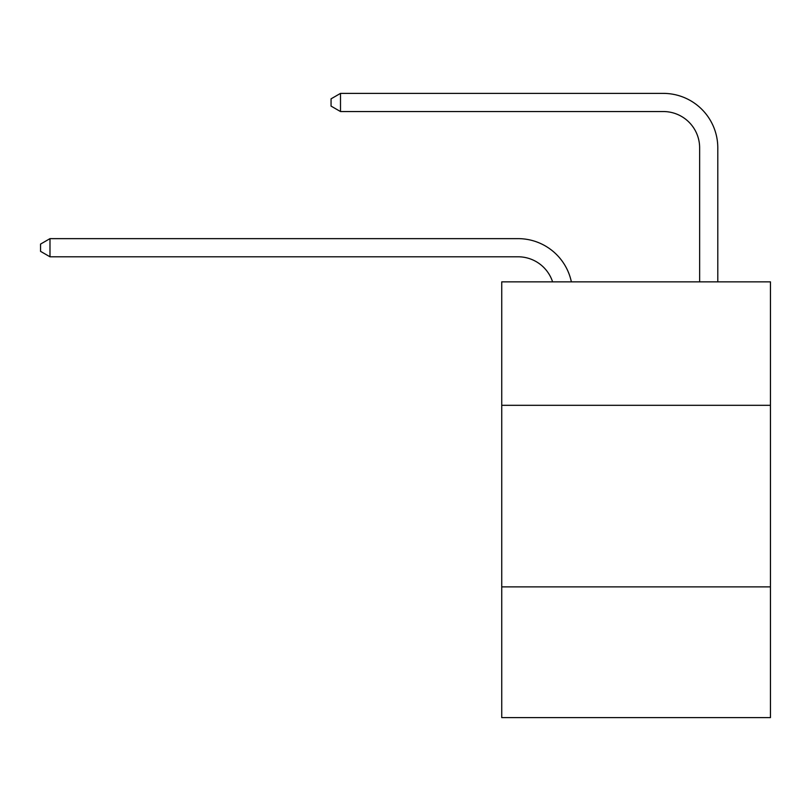 <?xml version="1.0" encoding="UTF-8"?>
<svg xmlns="http://www.w3.org/2000/svg" width="811" height="811" viewBox="0 0 811 811"><rect width="100%" height="100%" fill="white"/><g stroke="black" fill="none" stroke-linecap="round" stroke-linejoin="round"><path stroke-width="1.22" d="M770.45 405.318L770.45 281.853L501.735 281.853L501.735 405.318L770.45 405.318L770.45 717.613L501.735 717.613L501.735 405.318M770.45 586.89L501.735 586.89M552.595 281.853A36.313 36.313 -122.6 0 0 518.067 256.793A36.313 36.313 -122.6 0 1 552.595 281.853A36.313 36.313 -122.6 0 0 518.067 256.793A36.313 36.313 -122.6 0 1 552.595 281.853A36.313 36.313 -122.6 0 0 518.067 256.793A36.313 36.313 -122.6 0 1 552.595 281.853A36.313 36.313 -122.6 0 0 518.067 256.793A36.313 36.313 -122.6 0 1 552.595 281.853A36.313 36.313 -122.6 0 0 518.067 256.793A36.313 36.313 -122.6 0 1 552.595 281.853A36.313 36.313 -122.6 0 0 518.067 256.793A36.313 36.313 -122.6 0 1 552.595 281.853A36.313 36.313 -122.6 0 0 518.067 256.793A36.313 36.313 -122.6 0 1 552.595 281.853A36.313 36.313 -122.6 0 0 518.067 256.793A36.313 36.313 -122.6 0 1 552.595 281.853A36.313 36.313 -122.6 0 0 518.067 256.793A36.313 36.313 -122.6 0 1 552.595 281.853A36.313 36.313 -122.6 0 0 518.067 256.793A36.313 36.313 -122.6 0 1 552.595 281.853A36.313 36.313 -122.6 0 0 518.067 256.793A36.313 36.313 -122.6 0 1 552.595 281.853A36.313 36.313 -122.6 0 0 518.067 256.793A36.313 36.313 -122.6 0 1 552.595 281.853A36.313 36.313 -122.6 0 0 518.067 256.793A36.313 36.313 -122.6 0 1 552.595 281.853A36.313 36.313 -122.6 0 0 518.067 256.793A36.313 36.313 -122.6 0 1 552.595 281.853A36.313 36.313 -122.6 0 0 518.067 256.793A36.313 36.313 -122.6 0 1 552.595 281.853A36.313 36.313 -122.6 0 0 518.067 256.793A36.313 36.313 -122.6 0 1 552.595 281.853A36.313 36.313 -122.6 0 0 518.067 256.793A36.313 36.313 -122.6 0 1 552.595 281.853A36.313 36.313 -122.6 0 0 518.067 256.793A36.313 36.313 -122.6 0 1 552.595 281.853A36.313 36.313 -122.6 0 0 518.067 256.793A36.313 36.313 -122.6 0 1 552.595 281.853A36.313 36.313 -122.6 0 0 518.067 256.793A36.313 36.313 -122.6 0 1 552.595 281.853A36.313 36.313 -122.6 0 0 518.067 256.793A36.313 36.313 -122.6 0 1 552.595 281.853A36.313 36.313 -122.6 0 0 518.067 256.793A36.313 36.313 -122.6 0 1 552.595 281.853A36.313 36.313 -122.6 0 0 518.067 256.793A36.313 36.313 -122.6 0 1 552.595 281.853A36.313 36.313 -122.6 0 0 518.067 256.793A36.313 36.313 -122.6 0 1 552.595 281.853A36.313 36.313 -122.6 0 0 518.067 256.793A36.313 36.313 -122.6 0 1 552.595 281.853A36.313 36.313 -122.6 0 0 518.067 256.793A36.313 36.313 -122.6 0 1 552.595 281.853A36.313 36.313 -122.6 0 0 518.067 256.793A36.313 36.313 -122.6 0 1 552.595 281.853A36.313 36.313 -122.6 0 0 518.067 256.793A36.313 36.313 -122.6 0 1 552.595 281.853A36.313 36.313 -122.6 0 0 518.067 256.793A36.313 36.313 -122.6 0 1 552.595 281.853A36.313 36.313 -122.6 0 0 518.067 256.793A36.313 36.313 -122.6 0 1 552.595 281.853A36.313 36.313 -122.6 0 0 518.067 256.793A36.313 36.313 -122.6 0 1 552.595 281.853A36.313 36.313 -122.6 0 0 518.067 256.793A36.313 36.313 -122.6 0 1 552.595 281.853A36.313 36.313 -122.6 0 0 518.067 256.793A36.313 36.313 -122.6 0 1 552.595 281.853A36.313 36.313 -122.6 0 0 518.067 256.793A36.313 36.313 -122.6 0 1 552.595 281.853A36.313 36.313 -122.6 0 0 518.067 256.793A36.313 36.313 -122.6 0 1 552.595 281.853A36.313 36.313 -122.6 0 0 518.067 256.793L49.988 256.793L40.55 251.349L40.55 244.091L49.988 238.637L518.067 238.637A54.469 54.469 57.4 0 1 571.37 281.853M699.64 281.853L699.64 147.855A36.313 36.313 -162.3 0 0 663.327 111.543L340.498 111.543L331.06 106.099L331.06 98.83L340.498 93.387L663.327 93.387A54.469 54.469 17.7 0 1 717.796 147.855L717.796 281.853M49.988 238.637L518.067 238.637L49.988 238.637L518.067 238.637L49.988 238.637L518.067 238.637L49.988 238.637L518.067 238.637L49.988 238.637L518.067 238.637L49.988 238.637L518.067 238.637L49.988 238.637L518.067 238.637L49.988 238.637L518.067 238.637L49.988 238.637L518.067 238.637L49.988 238.637L518.067 238.637L49.988 238.637L518.067 238.637L49.988 238.637L518.067 238.637L49.988 238.637L518.067 238.637L49.988 238.637L518.067 238.637L49.988 238.637L518.067 238.637L49.988 238.637L518.067 238.637L49.988 238.637L518.067 238.637L49.988 238.637L518.067 238.637L49.988 238.637L518.067 238.637L49.988 238.637L518.067 238.637L49.988 238.637L518.067 238.637L49.988 238.637L518.067 238.637L49.988 238.637L518.067 238.637L49.988 238.637L518.067 238.637L49.988 238.637L518.067 238.637L49.988 238.637L518.067 238.637L49.988 238.637L518.067 238.637L49.988 238.637L518.067 238.637L49.988 238.637L518.067 238.637L49.988 238.637L518.067 238.637L49.988 238.637L518.067 238.637L49.988 238.637L518.067 238.637L49.988 238.637L518.067 238.637L49.988 238.637L518.067 238.637L49.988 238.637L518.067 238.637L49.988 238.637L49.988 256.793M699.64 147.855A36.313 36.313 -162.3 0 0 663.327 111.543A36.313 36.313 -162.3 0 1 699.64 147.855A36.313 36.313 -162.3 0 0 663.327 111.543A36.313 36.313 -162.3 0 1 699.64 147.855A36.313 36.313 -162.3 0 0 663.327 111.543A36.313 36.313 -162.3 0 1 699.64 147.855A36.313 36.313 -162.3 0 0 663.327 111.543A36.313 36.313 -162.3 0 1 699.64 147.855A36.313 36.313 -162.3 0 0 663.327 111.543A36.313 36.313 -162.3 0 1 699.64 147.855A36.313 36.313 -162.3 0 0 663.327 111.543A36.313 36.313 -162.3 0 1 699.64 147.855A36.313 36.313 -162.3 0 0 663.327 111.543A36.313 36.313 -162.3 0 1 699.64 147.855A36.313 36.313 -162.3 0 0 663.327 111.543A36.313 36.313 -162.3 0 1 699.64 147.855A36.313 36.313 -162.3 0 0 663.327 111.543A36.313 36.313 -162.3 0 1 699.64 147.855A36.313 36.313 -162.3 0 0 663.327 111.543A36.313 36.313 -162.3 0 1 699.64 147.855A36.313 36.313 -162.3 0 0 663.327 111.543A36.313 36.313 -162.3 0 1 699.64 147.855A36.313 36.313 -162.3 0 0 663.327 111.543A36.313 36.313 -162.3 0 1 699.64 147.855A36.313 36.313 -162.3 0 0 663.327 111.543A36.313 36.313 -162.3 0 1 699.64 147.855A36.313 36.313 -162.3 0 0 663.327 111.543A36.313 36.313 -162.3 0 1 699.64 147.855A36.313 36.313 -162.3 0 0 663.327 111.543A36.313 36.313 -162.3 0 1 699.64 147.855A36.313 36.313 -162.3 0 0 663.327 111.543A36.313 36.313 -162.3 0 1 699.64 147.855A36.313 36.313 -162.3 0 0 663.327 111.543A36.313 36.313 -162.3 0 1 699.64 147.855A36.313 36.313 -162.3 0 0 663.327 111.543A36.313 36.313 -162.3 0 1 699.64 147.855A36.313 36.313 -162.3 0 0 663.327 111.543A36.313 36.313 -162.3 0 1 699.64 147.855A36.313 36.313 -162.3 0 0 663.327 111.543A36.313 36.313 -162.3 0 1 699.64 147.855A36.313 36.313 -162.3 0 0 663.327 111.543A36.313 36.313 -162.3 0 1 699.64 147.855A36.313 36.313 -162.3 0 0 663.327 111.543A36.313 36.313 -162.3 0 1 699.64 147.855A36.313 36.313 -162.3 0 0 663.327 111.543A36.313 36.313 -162.3 0 1 699.64 147.855A36.313 36.313 -162.3 0 0 663.327 111.543A36.313 36.313 -162.3 0 1 699.64 147.855A36.313 36.313 -162.3 0 0 663.327 111.543A36.313 36.313 -162.3 0 1 699.64 147.855A36.313 36.313 -162.3 0 0 663.327 111.543A36.313 36.313 -162.3 0 1 699.64 147.855A36.313 36.313 -162.3 0 0 663.327 111.543A36.313 36.313 -162.3 0 1 699.64 147.855A36.313 36.313 -162.3 0 0 663.327 111.543A36.313 36.313 -162.3 0 1 699.64 147.855A36.313 36.313 -162.3 0 0 663.327 111.543A36.313 36.313 -162.3 0 1 699.64 147.855A36.313 36.313 -162.3 0 0 663.327 111.543A36.313 36.313 -162.3 0 1 699.64 147.855A36.313 36.313 -162.3 0 0 663.327 111.543A36.313 36.313 -162.3 0 1 699.64 147.855A36.313 36.313 -162.3 0 0 663.327 111.543A36.313 36.313 -162.3 0 1 699.64 147.855A36.313 36.313 -162.3 0 0 663.327 111.543A36.313 36.313 -162.3 0 1 699.64 147.855A36.313 36.313 -162.3 0 0 663.327 111.543A36.313 36.313 -162.3 0 1 699.64 147.855A36.313 36.313 -162.3 0 0 663.327 111.543A36.313 36.313 -162.3 0 1 699.64 147.855M340.498 93.387L663.327 93.387L340.498 93.387L663.327 93.387L340.498 93.387L663.327 93.387L340.498 93.387L663.327 93.387L340.498 93.387L663.327 93.387L340.498 93.387L663.327 93.387L340.498 93.387L663.327 93.387L340.498 93.387L663.327 93.387L340.498 93.387L663.327 93.387L340.498 93.387L663.327 93.387L340.498 93.387L663.327 93.387L340.498 93.387L663.327 93.387L340.498 93.387L663.327 93.387L340.498 93.387L663.327 93.387L340.498 93.387L663.327 93.387L340.498 93.387L663.327 93.387L340.498 93.387L663.327 93.387L340.498 93.387L663.327 93.387L340.498 93.387L663.327 93.387L340.498 93.387L663.327 93.387L340.498 93.387L663.327 93.387L340.498 93.387L663.327 93.387L340.498 93.387L663.327 93.387L340.498 93.387L663.327 93.387L340.498 93.387L663.327 93.387L340.498 93.387L663.327 93.387L340.498 93.387L663.327 93.387L340.498 93.387L663.327 93.387L340.498 93.387L663.327 93.387L340.498 93.387L663.327 93.387L340.498 93.387L663.327 93.387L340.498 93.387L663.327 93.387L340.498 93.387L663.327 93.387L340.498 93.387L663.327 93.387L340.498 93.387L663.327 93.387L340.498 93.387L340.498 111.543"/></g></svg>
